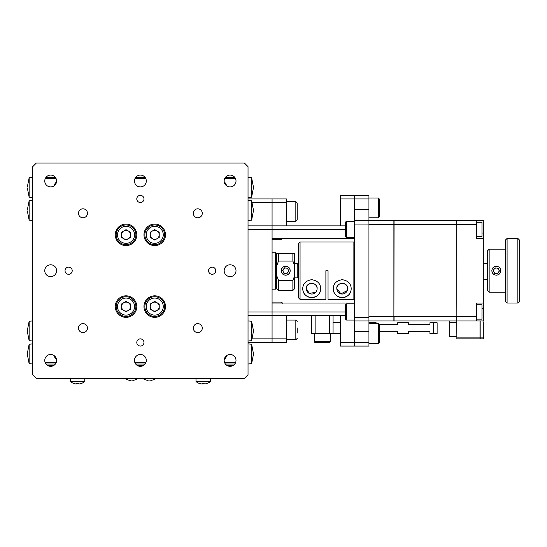 <?xml version="1.0" encoding="UTF-8"?>
<svg xmlns="http://www.w3.org/2000/svg" width="547" height="547" viewBox="0 0 547 547"><rect width="100%" height="100%" fill="white"/><g stroke="black" fill="none" stroke-linecap="round" stroke-linejoin="round"><path stroke-width="0.82" d="M140.381 195.354A3.59 3.59 0 0 0 136.791 198.944A3.59 3.59 0 0 0 140.381 202.534A3.59 3.59 0 0 0 143.97 198.944A3.59 3.59 0 0 0 140.381 195.354M68.621 267.121A3.59 3.59 0 0 0 65.031 270.71A3.59 3.59 0 0 0 68.621 274.293A3.59 3.59 0 0 0 72.211 270.71A3.59 3.59 0 0 0 68.621 267.121M140.381 338.88A3.59 3.59 0 0 0 136.791 342.47A3.59 3.59 0 0 0 140.381 346.06A3.59 3.59 0 0 0 143.97 342.47A3.59 3.59 0 0 0 140.381 338.88M212.147 267.121A3.59 3.59 0 0 0 208.557 270.71A3.59 3.59 0 0 0 212.147 274.293A3.59 3.59 0 0 0 215.737 270.71A3.59 3.59 0 0 0 212.147 267.121M82.973 208.81A4.485 4.485 0 0 0 78.488 213.296A4.485 4.485 0 0 0 82.973 217.781A4.485 4.485 0 0 0 87.458 213.296A4.485 4.485 0 0 0 82.973 208.81M197.795 208.81A4.485 4.485 0 0 0 193.31 213.296A4.485 4.485 0 0 0 197.795 217.781A4.485 4.485 0 0 0 202.281 213.296A4.485 4.485 0 0 0 197.795 208.81M197.795 323.633A4.485 4.485 0 0 0 193.31 328.118A4.485 4.485 0 0 0 197.795 332.603A4.485 4.485 0 0 0 202.281 328.118A4.485 4.485 0 0 0 197.795 323.633M82.973 323.633A4.485 4.485 0 0 0 78.488 328.118A4.485 4.485 0 0 0 82.973 332.603A4.485 4.485 0 0 0 87.458 328.118A4.485 4.485 0 0 0 82.973 323.633M126.029 224.065A10.762 10.762 0 0 0 115.267 234.827A10.762 10.762 0 0 0 126.029 245.589A10.762 10.762 0 0 0 136.791 234.827A10.762 10.762 0 0 0 126.029 224.065M154.733 224.065A10.762 10.762 0 0 0 143.97 234.827A10.762 10.762 0 0 0 154.733 245.589A10.762 10.762 0 0 0 165.502 234.827A10.762 10.762 0 0 0 154.733 224.065M154.733 295.824A10.762 10.762 0 0 0 143.97 306.587A10.762 10.762 0 0 0 154.733 317.356A10.762 10.762 0 0 0 165.502 306.587A10.762 10.762 0 0 0 154.733 295.824M126.029 295.824A10.762 10.762 0 0 0 115.267 306.587A10.762 10.762 0 0 0 126.029 317.356A10.762 10.762 0 0 0 136.791 306.587A10.762 10.762 0 0 0 126.029 295.824M50.68 175.081A5.921 5.921 0 0 0 44.758 181.002A5.921 5.921 0 0 0 50.68 186.924A5.921 5.921 0 0 0 56.601 181.002A5.921 5.921 0 0 0 50.68 175.081M50.68 264.789A5.921 5.921 0 0 0 44.758 270.71A5.921 5.921 0 0 0 50.68 276.625A5.921 5.921 0 0 0 56.601 270.71A5.921 5.921 0 0 0 50.68 264.789M140.381 175.081A5.921 5.921 0 0 0 134.459 181.002A5.921 5.921 0 0 0 140.381 186.924A5.921 5.921 0 0 0 146.302 181.002A5.921 5.921 0 0 0 140.381 175.081M230.089 264.789A5.921 5.921 0 0 0 224.167 270.71A5.921 5.921 0 0 0 230.089 276.625A5.921 5.921 0 0 0 236.01 270.71A5.921 5.921 0 0 0 230.089 264.789M230.089 175.081A5.921 5.921 0 0 0 224.167 181.002A5.921 5.921 0 0 0 230.089 186.924A5.921 5.921 0 0 0 236.01 181.002A5.921 5.921 0 0 0 230.089 175.081M227.62 365.793L232.55 365.793M230.089 354.49A5.921 5.921 0 0 0 224.167 360.411A5.921 5.921 0 0 0 230.089 366.333A5.921 5.921 0 0 0 236.01 360.411A5.921 5.921 0 0 0 230.089 354.49M137.919 365.793L142.849 365.793M140.381 354.49A5.921 5.921 0 0 0 134.459 360.411A5.921 5.921 0 0 0 140.381 366.333A5.921 5.921 0 0 0 146.302 360.411A5.921 5.921 0 0 0 140.381 354.49M48.211 365.793L53.148 365.793M50.68 354.49A5.921 5.921 0 0 0 44.758 360.411A5.921 5.921 0 0 0 50.68 366.333A5.921 5.921 0 0 0 56.601 360.411A5.921 5.921 0 0 0 50.68 354.49M248.03 374.763L248.03 166.65L244.441 163.061L36.328 163.061L32.738 166.65L32.738 374.763L36.328 378.353L244.441 378.353L248.03 374.763M345.622 315.557L272.071 315.557L272.071 342.47L272.071 338.88L286.423 338.88L286.423 342.47L248.03 342.47M248.03 311.968L272.071 311.968L272.071 315.557L272.071 303.004L354.593 303.004M286.423 315.557L286.423 338.88M340.241 346.06L340.241 342.47L354.593 342.47L354.593 346.06L340.241 346.06M340.241 315.557L340.241 342.47M354.593 317.356L368.945 317.356L368.945 320.939L354.593 320.939L354.593 342.47L354.593 198.944L340.241 198.944L340.241 195.354L354.593 195.354L354.593 198.944L354.593 195.354L368.945 195.354L368.945 224.065L354.593 224.065M248.03 198.944L272.071 198.944L272.071 311.968L345.622 311.968M248.03 315.557L272.071 315.557L272.071 338.88L252.276 338.88M345.622 229.446L248.03 229.446M248.03 225.856L345.622 225.856M354.593 238.417L272.071 238.417L272.071 202.534L252.276 202.534M298.259 276.809L297.185 277.883L297.185 263.531L294.676 263.531M340.241 225.856L340.241 198.944M286.423 198.944L286.423 202.534L272.071 202.534L272.071 198.944L286.423 198.944M286.423 225.856L286.423 202.534M253.411 354.477L251.613 363.687L251.613 344.22L248.03 343.906M32.738 343.906L29.148 344.22L29.148 363.687L27.35 354.477M224.803 357.731A4.574 4.574 0 0 0 225.241 357.013M224.249 359.4A5.381 5.381 0 0 0 226.451 355.741M56.512 359.4A5.381 5.381 0 0 1 54.31 355.741M55.958 357.731A4.574 4.574 0 0 1 55.527 357.013M45.223 362.709L56.136 362.709M134.924 362.709L145.837 362.709M224.632 362.709L235.545 362.709M45.969 364.001L55.391 364.001M135.677 364.001L145.092 364.001M225.378 364.001L234.793 364.001M248.03 341.034L251.613 340.719L251.613 321.253L253.411 330.463M27.35 330.463L29.148 321.253L29.148 340.719L32.738 341.034M27.35 186.937L29.148 177.727L29.148 197.193L32.738 197.508M248.03 197.508L251.613 197.193L251.613 177.727L253.411 186.937M55.958 183.683A4.574 4.574 0 0 0 55.527 184.401M56.512 182.014A5.381 5.381 0 0 0 54.31 185.679M224.249 182.014A5.381 5.381 0 0 1 226.451 185.679M224.803 183.683A4.574 4.574 0 0 1 225.241 184.401M235.545 178.705L224.632 178.705M145.837 178.705L134.924 178.705M56.136 178.705L45.223 178.705M234.793 177.413L225.378 177.413M145.092 177.413L135.677 177.413M55.391 177.413L45.969 177.413M32.738 200.38L29.148 200.694L29.148 220.161L27.35 210.951M253.411 210.951L251.613 220.161L251.613 200.694L248.03 200.38M156.975 302.703A4.485 4.485 0 0 1 154.733 311.072A4.485 4.485 0 0 1 152.49 302.703A4.485 4.485 0 0 1 156.975 302.703L157.625 303.161M272.071 289.185L275.654 289.185L275.654 252.229L272.071 252.229M290.19 270.71A4.485 4.485 0 0 0 285.705 266.225A4.485 4.485 0 0 0 281.22 270.71A4.485 4.485 0 0 0 285.705 275.196A4.485 4.485 0 0 0 290.19 270.71M275.654 278.963L276.734 279.681M275.654 262.457L276.372 261.74L276.372 279.681M292.877 280.344L294.676 275.729L294.676 288.645L292.877 290.443L292.877 280.344L278.526 280.344L278.526 290.443L292.877 290.443M294.676 253.487L292.877 253.487L294.676 253.487L294.676 265.685L292.877 261.069L292.877 253.487L276.734 253.487L278.526 253.487L278.526 261.069L292.877 261.069M276.372 261.74L276.734 261.74M278.526 290.443L276.734 288.645L276.734 275.729L278.526 280.344M278.526 261.069L276.734 265.685L276.734 275.729M294.676 275.729L294.676 265.685M276.734 265.685L276.734 253.487M298.259 297.595L298.259 243.798L300.057 242L353.875 242L353.875 299.394L328.043 299.394L328.043 270.71L325.889 270.71L325.889 299.394L300.057 299.394L298.259 297.595L300.057 299.394L300.057 242M320.686 288.645A8.971 8.971 0 0 1 311.715 297.616A8.971 8.971 0 0 1 302.744 288.645C302.901 283.633 305.882 280.645 311.701 279.681C317.533 280.625 320.528 283.613 320.686 288.645C320.569 293.842 317.568 296.83 311.681 297.616C305.848 296.809 302.867 293.814 302.744 288.645A8.971 8.971 0 0 1 302.874 287.141M333.246 288.645C333.397 283.633 336.384 280.645 342.196 279.681C348.029 280.625 351.024 283.613 351.188 288.645C351.065 293.842 348.063 296.83 342.183 297.616C336.343 296.809 333.369 293.814 333.246 288.645A8.971 8.971 0 0 1 334.511 284.057M347.242 290.573L340.938 293.876L336.836 288.645C335.851 281.937 348.548 281.883 347.598 288.645A5.381 5.381 0 0 1 342.217 294.033A5.381 5.381 0 0 1 336.836 288.645A5.381 5.381 0 0 1 342.217 283.264A5.381 5.381 0 0 1 347.598 288.645M315.742 292.214L309.328 293.472L306.334 288.645C305.349 281.937 318.046 281.883 317.096 288.645A5.381 5.381 0 0 1 311.715 294.033A5.381 5.381 0 0 1 306.334 288.645A5.381 5.381 0 0 1 311.715 283.264A5.381 5.381 0 0 1 317.096 288.645M353.875 299.394L354.593 298.676L353.875 299.394M351.188 288.645A8.971 8.971 0 0 1 333.424 290.443M368.945 317.356L368.945 224.065M368.945 198.944L354.593 198.944L354.593 220.475L393.888 220.475L393.888 224.619L368.945 224.619L368.945 316.795L393.888 316.795L393.888 224.619M354.593 346.06L354.593 342.47L368.945 342.47L368.945 346.06L354.593 346.06M476.594 320.939L476.594 316.795L456.854 316.795L456.854 320.939L483.767 320.939L483.767 238.417L476.594 238.417L476.594 224.619L456.854 224.619L456.854 316.795L456.677 224.619L394.066 224.619L393.888 320.939L368.945 320.939L368.945 342.47M487.356 263.531L483.767 263.531M476.594 236.619L481.975 236.619L481.975 222.267L476.594 222.267M476.594 319.147L481.975 319.147L481.975 304.795L476.594 304.795M483.767 238.417L483.767 220.475L456.854 220.475L456.854 224.619M481.975 233.029L483.767 233.029M476.594 316.795L476.594 303.004L483.767 303.004M483.767 308.385L481.975 308.385M476.594 224.619L476.594 220.475M456.854 320.939L456.854 338.88L479.999 338.88L479.999 320.939M480.177 320.939L480.177 338.88L483.767 338.88L483.767 322.019L483.049 322.019L483.049 320.939M449.682 320.939L449.682 336.726L456.854 336.726M456.677 320.939L394.066 320.939L394.066 316.795L456.677 316.795L456.854 335.297M456.677 224.619L456.677 220.475L394.066 220.475L394.066 224.619M449.682 322.737L456.677 322.737M491.842 270.71C492.102 273.432 493.599 274.929 496.327 275.196C499.055 274.929 500.546 273.432 500.813 270.71C500.546 267.982 499.049 266.485 496.327 266.225C493.606 266.485 492.109 267.982 491.842 270.71M489.148 292.235L487.356 290.443L487.356 250.97L489.148 249.179L489.148 292.235L505.298 292.235M507.09 303.004L505.298 301.206L505.298 240.208L507.09 238.417L507.09 303.004L517.859 303.004L517.859 238.417L519.65 240.208L519.65 301.206L517.859 303.004M333.068 315.557L333.068 333.499L311.537 333.499L311.537 315.557M315.127 333.499L315.127 315.557L329.479 315.557L329.479 333.499M433.532 333.499L433.532 322.737L437.121 322.737L437.121 333.499L429.949 333.499L429.949 331.708L408.418 331.708L408.418 333.499L397.655 333.499L397.655 331.708L379.714 331.708M433.532 322.737L429.949 322.737L429.949 324.528L408.418 324.528L408.418 322.737L397.655 322.737L397.655 324.528L379.639 324.528M368.945 322.737L376.124 322.737L376.124 323.633M340.241 333.499L333.068 333.499M333.068 322.737L340.241 322.737M143.97 365.123L143.97 364.001M126.029 296.72A9.867 9.867 0 0 1 135.895 306.587A9.867 9.867 0 0 1 126.029 316.453A9.867 9.867 0 0 1 116.162 306.587A9.867 9.867 0 0 1 126.029 296.72A9.867 9.867 0 0 0 116.162 306.587A9.867 9.867 0 0 0 126.029 316.453M126.029 311.072A4.485 4.485 0 0 1 123.786 302.703A4.485 4.485 0 0 1 130.514 306.587A4.485 4.485 0 0 1 126.029 311.072M121.543 304.002L126.029 301.411L130.514 304.002L130.514 309.178L126.029 311.769L121.543 309.178L121.543 304.002M126.029 224.961A9.867 9.867 0 0 1 135.895 234.827A9.867 9.867 0 0 1 126.029 244.694A9.867 9.867 0 0 1 116.162 234.827A9.867 9.867 0 0 1 126.029 224.961A9.867 9.867 0 0 0 116.162 234.827A9.867 9.867 0 0 0 126.029 244.694M126.029 239.312A4.485 4.485 0 0 1 123.786 230.943A4.485 4.485 0 0 1 130.514 234.827A4.485 4.485 0 0 1 126.029 239.312M121.543 232.236L126.029 229.644L130.514 232.236L130.514 237.419L126.029 240.003L121.543 237.419L121.543 232.236M154.733 224.961A9.867 9.867 0 0 1 164.599 234.827A9.867 9.867 0 0 1 154.733 244.694A9.867 9.867 0 0 1 144.866 234.827A9.867 9.867 0 0 1 154.733 224.961A9.867 9.867 0 0 0 144.866 234.827A9.867 9.867 0 0 0 154.733 244.694M154.733 239.312A4.485 4.485 0 0 1 152.49 230.943A4.485 4.485 0 0 1 159.218 234.827A4.485 4.485 0 0 1 154.733 239.312M150.247 232.236L154.733 229.644L159.218 232.236L159.218 237.419L154.733 240.003L150.247 237.419L150.247 232.236M154.733 296.72A9.867 9.867 0 0 1 164.599 306.587A9.867 9.867 0 0 1 154.733 316.453A9.867 9.867 0 0 1 144.866 306.587A9.867 9.867 0 0 1 154.733 296.72A9.867 9.867 0 0 0 144.866 306.587A9.867 9.867 0 0 0 154.733 316.453M150.247 304.002L154.733 301.411L159.218 304.002L159.218 309.178L154.733 311.769L150.247 309.178L150.247 304.002M297.185 327.933L297.185 333.068M286.423 221.371L295.838 221.371L295.838 201.638L297.185 202.978L297.185 220.024L297.185 209.528M379.714 211.169L379.714 216.434L378.367 217.781L378.367 198.048L379.714 199.395L379.714 211.169M379.714 336.754L379.714 342.019L378.367 343.366L378.367 323.633L379.714 324.98L379.714 336.754M379.714 328.364L379.714 338.634M329.253 342.47L315.352 342.47A1.121 1.121 0 0 1 314.231 341.349L330.374 341.349A1.121 1.121 0 0 1 329.253 342.47L326.443 342.47L329.253 342.47M314.231 333.499L314.231 341.349M330.374 333.499L330.374 341.349M315.352 342.47L318.156 342.47L315.352 342.47M326.443 342.47L318.156 342.47M147.594 380.35A11.46 11.46 0 0 1 146.206 380.042A11.46 11.46 0 0 0 147.594 380.35L148.668 380.042A11.138 9.648 0 0 0 149.352 380.062A11.138 9.648 0 0 0 150.035 380.042L151.109 380.35A11.46 11.46 0 0 0 152.497 380.042L152.504 380.062A11.48 11.48 0 0 0 156.045 378.353M152.497 380.042A11.46 11.46 0 0 1 151.109 380.35M142.658 378.353A11.48 11.48 0 0 0 146.199 380.062L146.206 380.042M130.733 380.35L129.653 380.35L130.733 380.042A11.138 9.648 0 0 0 131.41 380.062A11.138 9.648 0 0 0 132.094 380.042L133.167 380.35A11.46 11.46 0 0 0 134.555 380.042L134.569 380.062A11.48 11.48 0 0 0 138.104 378.353M134.555 380.042A11.46 11.46 0 0 1 133.167 380.35M129.653 380.35A11.46 11.46 0 0 1 128.272 380.042A11.46 11.46 0 0 0 129.653 380.35M124.716 378.353A11.48 11.48 0 0 0 128.258 380.062L128.272 380.042M345.622 318.922L345.622 305.021A1.121 1.121 0 0 1 346.743 303.9L346.743 320.043A1.121 1.121 0 0 1 345.622 318.922L345.622 316.111M354.593 303.9L346.743 303.9M354.593 320.043L346.743 320.043M345.622 305.021L345.622 307.831M345.622 236.393L345.622 222.492A1.121 1.121 0 0 1 346.743 221.371L346.743 237.514A1.121 1.121 0 0 1 345.622 236.393L345.622 233.59M354.593 221.371L346.743 221.371M354.593 237.514L346.743 237.514M345.622 222.492L345.622 225.302M195.997 378.353L195.997 381.574L210.349 381.574L210.349 378.353M202.493 383.939L201.419 383.939L202.493 383.632A11.138 9.648 0 0 0 203.176 383.652A11.138 9.648 0 0 0 203.86 383.632L204.934 383.939A11.46 11.46 0 0 0 206.322 383.632L206.328 383.652A11.48 11.48 0 0 0 210.349 381.574M195.997 381.574A11.48 11.48 0 0 0 200.024 383.652L200.031 383.632A11.46 11.46 0 0 0 201.419 383.939M70.413 378.353L70.413 381.574L84.764 381.574L84.764 378.353M76.908 383.939L75.835 383.939L76.908 383.632A11.138 9.648 0 0 0 77.592 383.652A11.138 9.648 0 0 0 78.269 383.632L79.349 383.939A11.46 11.46 0 0 0 80.73 383.632L80.744 383.652A11.48 11.48 0 0 0 84.764 381.574M80.73 383.632A11.46 11.46 0 0 1 79.349 383.939M70.413 381.574A11.48 11.48 0 0 0 74.433 383.652L74.447 383.632A11.46 11.46 0 0 0 75.835 383.939M283.223 271.75A2.694 2.694 0 0 0 287.845 272.338A2.694 2.694 0 0 0 286.04 268.037A2.694 2.694 0 0 0 283.223 271.75M283.031 274.218A4.41 4.41 0 0 0 289.213 273.377A4.41 4.41 0 0 0 288.372 267.196A4.41 4.41 0 0 0 282.19 268.037A4.41 4.41 0 0 0 283.031 274.218M283.818 273.179L286.901 273.575L288.782 271.1L287.585 268.235L284.502 267.839L282.621 270.314L283.818 273.179M494.119 269.172A2.694 2.694 0 0 0 496.102 273.391A2.694 2.694 0 0 0 498.761 269.562A2.694 2.694 0 0 0 494.119 269.172M491.931 270.341A4.41 4.41 0 0 0 495.958 275.107A4.41 4.41 0 0 0 500.724 271.073A4.41 4.41 0 0 0 496.697 266.314A4.41 4.41 0 0 0 491.931 270.341M493.23 270.45L494.556 273.261L497.654 273.521L499.425 270.963L498.098 268.153L495.001 267.893L493.23 270.45M354.593 209.706L368.945 209.706M368.945 331.708L354.593 331.708M456.854 337.882L479.999 337.882M480.177 337.882L483.767 337.882M126.029 315.113A8.52 8.52 0 0 0 134.548 306.587A8.52 8.52 0 0 0 126.029 298.067A8.52 8.52 0 0 0 117.509 306.587A8.52 8.52 0 0 0 126.029 315.113M126.029 243.347A8.52 8.52 0 0 0 134.548 234.827A8.52 8.52 0 0 0 126.029 226.301A8.52 8.52 0 0 0 117.509 234.827A8.52 8.52 0 0 0 126.029 243.347M154.733 243.347A8.52 8.52 0 0 0 163.259 234.827A8.52 8.52 0 0 0 154.733 226.301A8.52 8.52 0 0 0 146.213 234.827A8.52 8.52 0 0 0 154.733 243.347M154.733 315.113A8.52 8.52 0 0 0 163.259 306.587A8.52 8.52 0 0 0 154.733 298.067A8.52 8.52 0 0 0 146.213 306.587A8.52 8.52 0 0 0 154.733 315.113M281.486 303.004L281.486 302.101L282.833 303.448M272.071 239.312L281.486 239.312L281.486 238.417M286.423 339.783L295.838 339.783L295.838 320.043L297.185 321.39M294.676 277.883L297.185 277.883M298.259 264.604L297.185 263.531M251.613 363.687L248.03 364.001M29.148 363.687L32.738 364.001M253.411 353.43L251.613 344.22M27.35 353.95L27.35 353.43L27.35 353.95M29.148 344.22L27.35 353.43M251.613 321.253L248.03 320.939M29.148 321.253L32.738 320.939M253.411 331.509L251.613 340.719M27.35 330.99L27.35 331.509L27.35 330.99M29.148 340.719L27.35 331.509M29.148 177.727L32.738 177.413M251.613 177.727L248.03 177.413M27.35 187.983L29.148 197.193M253.411 187.464L253.411 187.983L253.411 187.464M251.613 197.193L253.411 187.983M29.148 220.161L32.738 220.475M251.613 220.161L248.03 220.475M27.35 209.904L29.148 200.694M253.411 210.424L253.411 209.904L253.411 210.424M251.613 200.694L253.411 209.904M354.593 242.718L353.875 242M483.767 279.681L487.356 279.681M489.148 249.179L505.298 249.179M507.09 238.417L517.859 238.417M272.071 302.101L281.486 302.101M281.486 239.312L282.833 237.966M295.838 339.783L297.185 338.436M286.423 320.043L295.838 320.043M295.838 221.371L297.185 220.024M286.423 201.638L295.838 201.638M368.945 217.781L378.367 217.781M368.945 198.048L378.367 198.048M368.945 343.366L378.367 343.366M368.945 323.633L378.367 323.633"/></g></svg>

